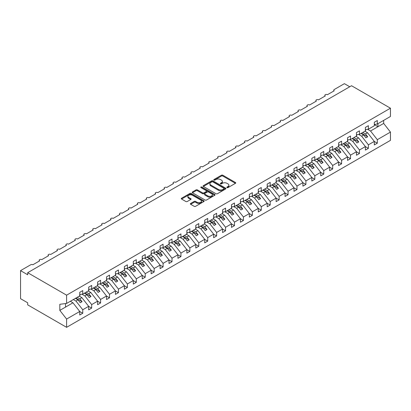 <?xml version="1.0" encoding="UTF-8"?>
<svg xmlns="http://www.w3.org/2000/svg" width="411" height="411" viewBox="0 0 411 411"><rect width="100%" height="100%" fill="white"/><g stroke="black" fill="none" stroke-linecap="round" stroke-linejoin="round"><path stroke-width="0.62" d="M227.016 187.616A0.694 0.401 0 0 0 227.997 187.616L235.441 183.321A0.992 0.57 0 0 0 235.734 182.916A0.992 0.57 0 0 0 235.441 182.51L222.824 175.225A0.992 0.57 0 0 0 221.426 175.225L213.977 179.525A0.694 0.401 0 0 0 213.771 179.807A0.694 0.401 0 0 0 213.977 180.09A0.694 0.401 0 0 0 214.958 180.09L215.924 179.535A3.17 1.829 0 0 1 220.409 179.535L221.457 180.141A3.17 1.829 0 0 1 222.387 181.436A3.17 1.829 0 0 1 221.457 182.731L220.496 183.291A0.694 0.401 0 0 0 220.291 183.573A0.694 0.401 0 0 0 220.496 183.856A0.694 0.401 0 0 0 221.478 183.856L222.438 183.301A3.17 1.829 0 0 1 226.929 183.301L227.977 183.907A3.17 1.829 0 0 1 228.906 185.202A3.17 1.829 0 0 1 227.977 186.496L227.016 187.051A0.694 0.401 0 0 0 226.81 187.334A0.694 0.401 0 0 0 227.016 187.616L227.016 187.051M190.653 203.471A0.992 0.57 0 0 0 190.365 203.877A0.992 0.57 0 0 0 190.653 204.282L194.192 206.327A0.992 0.57 0 0 0 195.595 206.327L203.866 201.549A0.992 0.57 0 0 0 204.154 201.143A0.992 0.57 0 0 0 203.866 200.743L191.249 193.458A0.992 0.57 0 0 0 189.846 193.458L181.575 198.23A0.992 0.57 0 0 0 181.287 198.636A0.992 0.57 0 0 0 181.575 199.042L185.854 201.508A0.992 0.57 0 0 0 187.252 201.508L190.791 199.463A0.992 0.57 0 0 0 191.084 199.063A0.992 0.57 0 0 0 190.791 198.657L188.675 197.434A2.651 1.531 0 0 1 187.899 196.35A2.651 1.531 0 0 1 189.533 194.937A2.651 1.531 0 0 1 192.425 195.266L200.727 200.065A2.651 1.531 0 0 1 201.508 201.143A2.651 1.531 0 0 1 199.869 202.561A2.651 1.531 0 0 1 196.977 202.227L195.595 201.426A0.992 0.57 0 0 0 194.192 201.426L190.653 203.471L190.653 204.282M374.313 124.43L377.308 124.055L390.45 116.467L390.45 108.201L351.533 85.735L27.691 272.699L27.691 274.764L20.55 270.638L30.727 264.766A1.516 0.873 0 0 1 32.87 264.766L39.651 260.846A1.516 0.873 0 0 1 39.209 260.23A1.516 0.873 0 0 1 40.144 259.423A1.516 0.873 0 0 1 41.794 259.613L48.58 255.693A1.516 0.873 0 0 1 48.133 255.077A1.516 0.873 0 0 1 49.068 254.27A1.516 0.873 0 0 1 50.723 254.455L57.504 250.54A1.516 0.873 0 0 1 57.062 249.924A1.516 0.873 0 0 1 57.997 249.112A1.516 0.873 0 0 1 59.646 249.302L66.433 245.388A1.516 0.873 0 0 1 65.986 244.771A1.516 0.873 0 0 1 66.921 243.959A1.516 0.873 0 0 1 68.57 244.149L75.357 240.235A1.516 0.873 0 0 1 74.915 239.618A1.516 0.873 0 0 1 75.85 238.806A1.516 0.873 0 0 1 77.499 238.997L84.281 235.082A1.516 0.873 0 0 1 83.839 234.46A1.516 0.873 0 0 1 84.774 233.654A1.516 0.873 0 0 1 86.423 233.844L93.21 229.929A1.516 0.873 0 0 1 92.763 229.307A1.516 0.873 0 0 1 93.703 228.501A1.516 0.873 0 0 1 95.352 228.691L102.134 224.776A1.516 0.873 0 0 1 101.692 224.154A1.516 0.873 0 0 1 102.627 223.348A1.516 0.873 0 0 1 104.276 223.538L111.062 219.618A1.516 0.873 0 0 1 110.616 219.001A1.516 0.873 0 0 1 111.551 218.195A1.516 0.873 0 0 1 113.205 218.385L119.986 214.465A1.516 0.873 0 0 1 119.544 213.848A1.516 0.873 0 0 1 120.48 213.042A1.516 0.873 0 0 1 122.129 213.232L128.915 209.312A1.516 0.873 0 0 1 128.468 208.696A1.516 0.873 0 0 1 129.403 207.889A1.516 0.873 0 0 1 131.058 208.079L137.839 204.159A1.516 0.873 0 0 1 137.397 203.543A1.516 0.873 0 0 1 138.332 202.736A1.516 0.873 0 0 1 139.981 202.921L146.768 199.006A1.516 0.873 0 0 1 146.321 198.39A1.516 0.873 0 0 1 147.256 197.578A1.516 0.873 0 0 1 148.91 197.768L155.692 193.853A1.516 0.873 0 0 1 155.25 193.237A1.516 0.873 0 0 1 156.185 192.425A1.516 0.873 0 0 1 157.834 192.615L164.616 188.7A1.516 0.873 0 0 1 164.174 188.079A1.516 0.873 0 0 1 165.109 187.272A1.516 0.873 0 0 1 166.758 187.462L173.545 183.547A1.516 0.873 0 0 1 173.103 182.926A1.516 0.873 0 0 1 174.038 182.119A1.516 0.873 0 0 1 175.687 182.309L182.469 178.395A1.516 0.873 0 0 1 182.027 177.773A1.516 0.873 0 0 1 182.962 176.966A1.516 0.873 0 0 1 184.611 177.156L191.398 173.237A1.516 0.873 0 0 1 190.951 172.62A1.516 0.873 0 0 1 191.886 171.813A1.516 0.873 0 0 1 193.54 172.004L200.321 168.084A1.516 0.873 0 0 1 199.88 167.467A1.516 0.873 0 0 1 200.815 166.661A1.516 0.873 0 0 1 202.464 166.851L209.25 162.931A1.516 0.873 0 0 1 208.803 162.314A1.516 0.873 0 0 1 209.738 161.508A1.516 0.873 0 0 1 211.393 161.698L218.174 157.778A1.516 0.873 0 0 1 217.732 157.161A1.516 0.873 0 0 1 218.667 156.355A1.516 0.873 0 0 1 220.317 156.54L227.103 152.625A1.516 0.873 0 0 1 226.656 152.008A1.516 0.873 0 0 1 227.591 151.197A1.516 0.873 0 0 1 229.246 151.387L236.027 147.472A1.516 0.873 0 0 1 235.585 146.855A1.516 0.873 0 0 1 236.52 146.044A1.516 0.873 0 0 1 238.169 146.234L244.956 142.319A1.516 0.873 0 0 1 244.509 141.697A1.516 0.873 0 0 1 245.444 140.891A1.516 0.873 0 0 1 247.098 141.081L253.88 137.166A1.516 0.873 0 0 1 253.438 136.544A1.516 0.873 0 0 1 254.373 135.738A1.516 0.873 0 0 1 256.022 135.928L262.804 132.013A1.516 0.873 0 0 1 262.362 131.392A1.516 0.873 0 0 1 263.297 130.585A1.516 0.873 0 0 1 264.946 130.775L271.733 126.86A1.516 0.873 0 0 1 271.291 126.239A1.516 0.873 0 0 1 272.226 125.432A1.516 0.873 0 0 1 273.875 125.622L280.656 121.702A1.516 0.873 0 0 1 280.215 121.086A1.516 0.873 0 0 1 281.15 120.279A1.516 0.873 0 0 1 282.799 120.469L289.585 116.549A1.516 0.873 0 0 1 289.139 115.933A1.516 0.873 0 0 1 290.074 115.126A1.516 0.873 0 0 1 291.728 115.316L298.509 111.396A1.516 0.873 0 0 1 298.067 110.78A1.516 0.873 0 0 1 299.002 109.973A1.516 0.873 0 0 1 300.652 110.158L307.438 106.244A1.516 0.873 0 0 1 306.991 105.627A1.516 0.873 0 0 1 307.926 104.815A1.516 0.873 0 0 1 309.581 105.005L316.362 101.091A1.516 0.873 0 0 1 315.92 100.474A1.516 0.873 0 0 1 316.855 99.662A1.516 0.873 0 0 1 318.504 99.852L325.291 95.938A1.516 0.873 0 0 1 324.844 95.316A1.516 0.873 0 0 1 325.779 94.509A1.516 0.873 0 0 1 327.433 94.7L334.215 90.785A1.516 0.873 180 0 1 333.773 90.163A1.516 0.873 180 0 1 334.215 89.547L344.392 83.669L349.746 86.762M390.45 108.201L66.608 295.17L27.691 272.699M215.991 193.74A0.992 0.57 0 0 0 217.393 193.74L225.665 188.962A0.992 0.57 0 0 0 225.958 188.562A0.992 0.57 0 0 0 225.665 188.156L213.047 180.871A0.992 0.57 0 0 0 211.644 180.871L203.373 185.644A0.992 0.57 0 0 0 203.085 186.049A0.992 0.57 0 0 0 203.373 186.455L215.991 193.74M201.236 187.77A0.694 0.401 0 0 1 201.94 187.868L201.94 187.041L214.768 194.449A0.992 0.57 0 0 1 215.056 194.85A0.992 0.57 0 0 1 214.768 195.256L206.497 200.034A0.992 0.57 0 0 1 205.094 200.034L192.476 192.749L196.016 190.719L196.016 189.897L192.476 191.937A0.992 0.57 0 0 0 192.184 192.343A0.992 0.57 0 0 0 192.476 192.749L192.476 191.937M196.016 190.719A0.992 0.57 0 0 1 197.419 190.719L197.419 189.897A0.992 0.57 0 0 0 196.016 189.897M197.419 189.897L202.536 192.851A0.992 0.57 0 0 0 203.938 192.851L206.286 191.495A0.992 0.57 0 0 0 206.574 191.089A0.992 0.57 0 0 0 206.286 190.683L200.958 187.611A0.694 0.401 0 0 1 200.753 187.324A0.694 0.401 0 0 1 201.185 186.954A0.694 0.401 0 0 1 201.94 187.041M66.608 295.17L66.608 303.436L79.749 295.848L79.749 292.324L82.75 290.592L82.75 294.117L79.749 294.492M82.75 294.117L88.673 290.695L88.673 287.171L91.674 285.44L91.674 288.964L88.673 289.339M91.674 288.964L97.602 285.542L97.602 282.018L100.597 280.287L100.597 283.811L97.602 284.186M100.597 283.811L106.526 280.389L106.526 276.865L109.526 275.134L109.526 278.658L106.526 279.033M109.526 278.658L115.455 275.236L115.455 271.712L118.45 269.981L118.45 273.505L115.455 273.88M118.45 273.505L124.379 270.084L124.379 266.559L127.379 264.828L127.379 268.352L124.379 268.727M127.379 268.352L133.303 264.931L133.303 261.406L136.303 259.675L136.303 263.199L133.303 263.574M136.303 263.199L142.232 259.778L142.232 256.253L145.232 254.522L145.232 258.046L142.232 258.416M145.232 258.046L151.156 254.625L151.156 251.095L154.156 249.364L154.156 252.893L151.156 253.263M154.156 252.893L160.085 249.467L160.085 245.942L163.085 244.211L163.085 247.735L160.085 248.11M163.085 247.735L169.008 244.314L169.008 240.789L172.009 239.058L172.009 242.582L169.008 242.958M172.009 242.582L177.937 239.161L177.937 235.637L180.938 233.905L180.938 237.43L177.937 237.805M180.938 237.43L186.861 234.008L186.861 230.484L189.861 228.752L189.861 232.277L186.861 232.652M189.861 232.277L195.79 228.855L195.79 225.331L198.785 223.599L198.785 227.124L195.79 227.499M198.785 227.124L204.714 223.702L204.714 220.178L207.714 218.447L207.714 221.971L204.714 222.346M207.714 221.971L213.643 218.549L213.643 215.025L216.638 213.294L216.638 216.818L213.643 217.193M216.638 216.818L222.567 213.396L222.567 209.872L225.567 208.141L225.567 211.665L222.567 212.035M225.567 211.665L231.491 208.243L231.491 204.714L234.491 202.983L234.491 206.512L231.491 206.882M234.491 206.512L240.42 203.091L240.42 199.561L243.42 197.83L243.42 201.354L240.42 201.729M243.42 201.354L249.343 197.932L249.343 194.408L252.344 192.677L252.344 196.201L249.343 196.576M252.344 196.201L258.272 192.78L258.272 189.255L261.273 187.524L261.273 191.048L258.272 191.423M261.273 191.048L267.196 187.627L267.196 184.102L270.197 182.371L270.197 185.895L267.196 186.27M270.197 185.895L276.125 182.474L276.125 178.949L279.126 177.218L279.126 180.742L276.125 181.117M279.126 180.742L285.049 177.321L285.049 173.796L288.049 172.065L288.049 175.589L285.049 175.965M288.049 175.589L293.978 172.168L293.978 168.644L296.973 166.912L296.973 170.437L293.978 170.812M296.973 170.437L302.902 167.015L302.902 163.491L305.902 161.759L305.902 165.284L302.902 165.654M305.902 165.284L311.831 161.862L311.831 158.338L314.826 156.601L314.826 160.131L311.831 160.501M314.826 160.131L320.755 156.709L320.755 153.18L323.755 151.448L323.755 154.973L320.755 155.348M323.755 154.973L329.679 151.551L329.679 148.027L332.679 146.295L332.679 149.82L329.679 150.195M332.679 149.82L338.607 146.398L338.607 142.874L341.608 141.143L341.608 144.667L338.607 145.042M341.608 144.667L347.531 141.245L347.531 137.721L350.532 135.99L350.532 139.514L347.531 139.889M350.532 139.514L356.46 136.092L356.46 132.568L359.461 130.837L359.461 134.361L356.46 134.736M359.461 134.361L365.384 130.939L365.384 127.415L368.384 125.684L368.384 129.208L365.384 129.583M79.749 311.538L82.75 313.269L82.75 309.745L88.673 306.323L81.892 297.646L79.266 296.131M73.338 299.552L75.963 301.068L82.75 309.745M88.673 306.385L91.674 308.116L91.674 304.592L97.602 301.171L90.816 292.488L88.19 290.978M81.953 294.219L84.892 295.915L91.674 304.592M97.602 301.232L100.597 302.964L100.597 299.439L106.526 296.018L99.745 287.335L97.119 285.82M90.882 289.067L93.816 290.757L100.597 299.439M106.526 296.079L109.526 297.811L109.526 294.286L115.455 290.865L108.668 282.182L106.043 280.667M99.806 283.909L102.74 285.604L109.526 294.286M115.455 290.926L118.45 292.658L118.45 289.128L124.379 285.707L117.597 277.029L114.972 275.514M108.735 278.756L111.669 280.451L118.45 289.128M124.379 285.768L127.379 287.5L127.379 283.975L133.303 280.554L126.521 271.877L123.896 270.361M117.659 273.603L120.593 275.298L127.379 283.975M133.303 280.615L136.303 282.347L136.303 278.822L142.232 275.401L135.445 266.724L132.825 265.208M126.583 268.45L129.522 270.145L136.303 278.822M142.232 275.462L145.232 277.194L145.232 273.669L151.156 270.248L144.374 261.571L141.749 260.055M135.512 263.297L138.445 264.992L145.232 273.669M151.156 270.31L154.156 272.041L154.156 268.517L160.085 265.095L153.298 256.418L150.678 254.902M144.436 258.144L147.374 259.839L154.156 268.517M160.085 265.157L163.085 266.888L163.085 263.364L169.008 259.942L162.227 251.265L159.602 249.749M153.365 252.991L156.298 254.686L163.085 263.364M169.008 260.004L172.009 261.735L172.009 258.211L177.937 254.789L171.151 246.112L168.525 244.596M162.288 247.838L165.227 249.534L172.009 258.211M177.937 254.851L180.938 256.582L180.938 253.058L186.861 249.636L180.08 240.954L177.454 239.438M171.217 242.685L174.151 244.375L180.938 253.058M186.861 249.698L189.861 251.429L189.861 247.905L195.79 244.483L189.003 235.801L186.378 234.285M180.141 237.527L183.08 239.223L189.861 247.905M195.79 244.545L198.785 246.276L198.785 242.747L204.714 239.325L197.932 230.648L195.307 229.133M189.07 232.374L192.004 234.07L198.785 242.747M204.714 239.387L207.714 241.123L207.714 237.594L213.643 234.172L206.856 225.495L204.231 223.98M197.994 227.221L200.928 228.917L207.714 237.594M213.643 234.234L216.638 235.965L216.638 232.441L222.567 229.019L215.785 220.342L213.16 218.827M206.923 222.068L209.857 223.764L216.638 232.441M222.567 229.081L225.567 230.812L225.567 227.288L231.491 223.867L224.709 215.189L222.084 213.674M215.847 216.916L218.78 218.611L225.567 227.288M231.491 223.928L234.491 225.66L234.491 222.135L240.42 218.714L233.633 210.036L231.013 208.521M224.771 211.763L227.709 213.458L234.491 222.135M240.42 218.775L243.42 220.507L243.42 216.982L249.343 213.561L242.562 204.884L239.937 203.368M233.7 206.61L236.633 208.305L243.42 216.982M249.343 213.622L252.344 215.354L252.344 211.829L258.272 208.408L251.486 199.731L248.866 198.215M242.624 201.457L245.562 203.152L252.344 211.829M258.272 208.469L261.273 210.201L261.273 206.676L267.196 203.255L260.415 194.573L257.789 193.057M251.553 196.304L254.486 197.994L261.273 206.676M267.196 203.317L270.197 205.048L270.197 201.524L276.125 198.102L269.339 189.42L266.713 187.904M260.476 191.146L263.415 192.841L270.197 201.524M276.125 198.164L279.126 199.895L279.126 196.371L285.049 192.944L278.268 184.267L275.642 182.751M269.405 185.993L272.339 187.688L279.126 196.371M285.049 193.006L288.049 194.742L288.049 191.213L293.978 187.791L287.191 179.114L284.566 177.598M278.329 180.84L281.263 182.535L288.049 191.213M293.978 187.853L296.973 189.584L296.973 186.06L302.902 182.638L296.12 173.961L293.495 172.445M287.258 175.687L290.192 177.382L296.973 186.06M302.902 182.7L305.902 184.431L305.902 180.907L311.831 177.485L305.044 168.808L302.419 167.292M296.182 170.534L299.116 172.23L305.902 180.907M311.831 177.547L314.826 179.278L314.826 175.754L320.755 172.332L313.973 163.655L311.348 162.14M305.106 165.381L308.045 167.077L314.826 175.754M320.755 172.394L323.755 174.125L323.755 170.601L329.679 167.179L322.897 158.502L320.272 156.987M314.035 160.228L316.968 161.924L323.755 170.601M329.679 167.241L332.679 168.972L332.679 165.448L338.607 162.026L331.821 153.349L329.201 151.834M322.959 155.075L325.897 156.771L332.679 165.448M338.607 162.088L341.608 163.819L341.608 160.295L347.531 156.874L340.75 148.191L338.125 146.681M331.888 149.923L334.821 151.618L341.608 160.295M347.531 156.935L350.532 158.667L350.532 155.142L356.46 151.721L349.674 143.038L347.048 141.523M340.811 144.77L343.75 146.46L350.532 155.142M356.46 151.782L359.461 153.514L359.461 149.989L365.384 146.563L358.603 137.885L355.977 136.37M349.74 139.612L352.674 141.307L359.461 149.989M365.384 146.629L368.384 148.361L368.384 144.831L374.313 141.41L374.313 144.934L377.308 143.203L377.308 139.678L390.45 132.095L390.45 140.362L66.608 327.331L27.691 304.859L27.691 302.799L20.55 298.674L20.55 270.638M358.664 134.459L361.603 136.154L368.384 144.831M377.308 124.055L377.308 120.531L374.313 122.262L374.313 125.787L368.384 129.208M374.313 141.471L377.308 143.203M367.593 129.306L370.527 131.001L377.308 139.678M66.608 303.436L59.826 304.284L59.826 310.382L72.963 302.799L70.338 301.284M72.963 302.799L79.749 311.476L79.749 315.001L82.75 313.269M91.674 308.116L88.673 309.848L88.673 306.323M100.597 302.964L97.602 304.695L97.602 301.171M109.526 297.811L106.526 299.542L106.526 296.018M118.45 292.658L115.455 294.389L115.455 290.865M127.379 287.5L124.379 289.236L124.379 285.707M136.303 282.347L133.303 284.078L133.303 280.554M145.232 277.194L142.232 278.925L142.232 275.401M154.156 272.041L151.156 273.772L151.156 270.248M163.085 266.888L160.085 268.619L160.085 265.095M172.009 261.735L169.008 263.466L169.008 259.942M180.938 256.582L177.937 258.314L177.937 254.789M189.861 251.429L186.861 253.161L186.861 249.636M198.785 246.276L195.79 248.008L195.79 244.483M207.714 241.123L204.714 242.855L204.714 239.325M216.638 235.965L213.643 237.697L213.643 234.172M225.567 230.812L222.567 232.544L222.567 229.019M234.491 225.66L231.491 227.391L231.491 223.867M243.42 220.507L240.42 222.238L240.42 218.714M252.344 215.354L249.343 217.085L249.343 213.561M261.273 210.201L258.272 211.932L258.272 208.408M270.197 205.048L267.196 206.779L267.196 203.255M279.126 199.895L276.125 201.626L276.125 198.102M288.049 194.742L285.049 196.473L285.049 192.944M296.973 189.584L293.978 191.315L293.978 187.791M305.902 184.431L302.902 186.162L302.902 182.638M314.826 179.278L311.831 181.01L311.831 177.485M323.755 174.125L320.755 175.857L320.755 172.332M332.679 168.972L329.679 170.704L329.679 167.179M341.608 163.819L338.607 165.551L338.607 162.026M350.532 158.667L347.531 160.398L347.531 156.874M359.461 153.514L356.46 155.245L356.46 151.721M368.384 148.361L365.384 150.092L365.384 146.563M59.826 310.382L66.608 319.064L79.749 311.476M66.608 319.064L66.608 327.331M75.963 301.068L78.033 299.871L80.268 302.727L82.051 301.695L79.821 298.838L81.892 297.646M75.408 298.355L78.033 299.871M77.196 297.323L79.821 298.838M84.892 295.915L86.962 294.718L89.192 297.574L90.98 296.542L88.745 293.685L90.816 292.488M84.337 293.202L86.962 294.718M86.12 292.17L88.745 293.685M93.816 290.757L95.886 289.565L98.121 292.416L99.904 291.389L97.674 288.532L99.745 287.335M93.261 288.049L95.886 289.565M95.049 287.017L97.674 288.532M102.74 285.604L104.815 284.412L107.045 287.263L108.828 286.236L106.598 283.379L108.668 282.182M102.19 282.896L104.815 284.412M103.973 281.864L106.598 283.379M111.669 280.451L113.739 279.254L115.969 282.11L117.757 281.083L115.522 278.226L117.597 277.029M111.114 277.744L113.739 279.254M112.902 276.711L115.522 278.226M120.593 275.298L122.663 274.101L124.898 276.957L126.68 275.93L124.451 273.074L126.521 271.877M120.043 272.585L122.663 274.101M121.826 271.558L124.451 273.074M129.522 270.145L131.592 268.948L133.822 271.805L135.609 270.772L133.375 267.921L135.445 266.724M128.967 267.433L131.592 268.948M130.755 266.405L133.375 267.921M138.445 264.992L140.516 263.795L142.751 266.652L144.533 265.619L142.304 262.768L144.374 261.571M137.896 262.28L140.516 263.795M139.678 261.252L142.304 262.768M147.374 259.839L149.445 258.642L151.674 261.499L153.462 260.466L151.227 257.61L153.298 256.418M146.819 257.127L149.445 258.642M148.602 256.099L151.227 257.61M156.298 254.686L158.369 253.489L160.603 256.346L162.386 255.313L160.156 252.457L162.227 251.265M155.743 251.974L158.369 253.489M157.531 250.941L160.156 252.457M165.227 249.534L167.298 248.336L169.527 251.193L171.315 250.16L169.08 247.304L171.151 246.112M164.672 246.821L167.298 248.336M166.455 245.788L169.08 247.304M174.151 244.375L176.221 243.184L178.456 246.04L180.239 245.007L178.009 242.151L180.08 240.954M173.596 241.668L176.221 243.184M175.384 240.635L178.009 242.151M183.08 239.223L185.15 238.031L187.38 240.882L189.168 239.854L186.933 236.998L189.003 235.801M182.525 236.515L185.15 238.031M184.308 235.482L186.933 236.998M192.004 234.07L194.074 232.878L196.304 235.729L198.092 234.702L195.862 231.845L197.932 230.648M191.449 231.362L194.074 232.878M193.237 230.33L195.862 231.845M200.928 228.917L203.003 227.72L205.233 230.576L207.016 229.549L204.786 226.692L206.856 225.495M200.378 226.204L203.003 227.72M202.161 225.177L204.786 226.692M209.857 223.764L211.927 222.567L214.157 225.423L215.945 224.391L213.71 221.539L215.785 220.342M209.302 221.051L211.927 222.567M211.09 220.024L213.71 221.539M218.78 218.611L220.851 217.414L223.086 220.27L224.868 219.238L222.639 216.386L224.709 215.189M218.231 215.898L220.851 217.414M220.013 214.871L222.639 216.386M227.709 213.458L229.78 212.261L232.01 215.117L233.797 214.085L231.563 211.228L233.633 210.036M227.155 210.745L229.78 212.261M228.942 209.718L231.563 211.228M236.633 208.305L238.704 207.108L240.938 209.964L242.721 208.932L240.492 206.075L242.562 204.884M236.078 205.592L238.704 207.108M237.866 204.56L240.492 206.075M245.562 203.152L247.633 201.955L249.862 204.812L251.65 203.779L249.415 200.922L251.486 199.731M245.007 200.44L247.633 201.955M246.79 199.407L249.415 200.922M254.486 197.994L256.556 196.802L258.791 199.659L260.574 198.626L258.344 195.77L260.415 194.573M253.931 195.287L256.556 196.802M255.719 194.254L258.344 195.77M263.415 192.841L265.485 191.649L267.715 194.501L269.503 193.473L267.268 190.617L269.339 189.42M262.86 190.134L265.485 191.649M264.643 189.101L267.268 190.617M272.339 187.688L274.409 186.496L276.644 189.348L278.427 188.32L276.197 185.464L278.268 184.267M271.784 184.981L274.409 186.496M273.572 183.948L276.197 185.464M281.263 182.535L283.338 181.338L285.568 184.195L287.356 183.167L285.121 180.311L287.191 179.114M280.713 179.828L283.338 181.338M282.496 178.795L285.121 180.311M290.192 177.382L292.262 176.185L294.492 179.042L296.28 178.009L294.05 175.158L296.12 173.961M289.637 174.67L292.262 176.185M291.425 173.642L294.05 175.158M299.116 172.23L301.186 171.033L303.421 173.889L305.203 172.856L302.974 170.005L305.044 168.808M298.566 169.517L301.186 171.033M300.349 168.489L302.974 170.005M308.045 167.077L310.115 165.88L312.345 168.736L314.132 167.703L311.898 164.847L313.973 163.655M307.49 164.364L310.115 165.88M309.278 163.337L311.898 164.847M316.968 161.924L319.039 160.727L321.274 163.583L323.056 162.55L320.827 159.694L322.897 158.502M316.419 159.211L319.039 160.727M318.201 158.178L320.827 159.694M325.897 156.771L327.968 155.574L330.197 158.43L331.985 157.398L329.75 154.541L331.821 153.349M325.342 154.058L327.968 155.574M327.125 153.026L329.75 154.541M334.821 151.618L336.892 150.421L339.126 153.277L340.909 152.245L338.679 149.388L340.75 148.191M334.266 148.905L336.892 150.421M336.054 147.873L338.679 149.388M343.75 146.46L345.821 145.268L348.05 148.119L349.838 147.092L347.603 144.235L349.674 143.038M343.195 143.752L345.821 145.268M344.978 142.72L347.603 144.235M352.674 141.307L354.744 140.115L356.979 142.966L358.762 141.939L356.532 139.082L358.603 137.885M352.119 138.599L354.744 140.115M353.907 137.567L356.532 139.082M361.603 136.154L363.673 134.957L365.903 137.813L367.691 136.786L365.456 133.929L367.526 132.732L374.313 141.41M361.048 133.447L363.673 134.957M362.831 132.414L365.456 133.929M367.526 132.732L364.901 131.217M370.527 131.001L383.668 123.413L390.45 132.095M374.313 124.61L377.956 126.711L377.956 123.685M383.668 120.387L383.668 123.413M65.539 307.084L65.539 303.57M361.475 133.195L367.691 136.786M352.551 138.348L358.762 141.939M343.622 143.506L349.838 147.092M334.698 148.659L340.909 152.245M325.769 153.812L331.985 157.398M316.845 158.965L323.056 162.55M307.916 164.117L314.132 167.703M298.992 169.27L305.203 172.856M290.068 174.423L296.28 178.009M281.139 179.576L287.356 183.167M272.216 184.729L278.427 188.32M263.287 189.887L269.503 193.473M254.363 195.04L260.574 198.626M245.434 200.193L251.65 203.779M236.51 205.346L242.721 208.932M227.581 210.499L233.797 214.085M218.657 215.652L224.868 219.238M209.733 220.805L215.945 224.391M200.804 225.958L207.016 229.549M191.88 231.11L198.092 234.702M182.952 236.268L189.168 239.854M174.028 241.421L180.239 245.007M165.099 246.574L171.315 250.16M156.175 251.727L162.386 255.313M147.246 256.88L153.462 260.466M138.322 262.033L144.533 265.619M129.393 267.186L135.609 270.772M120.469 272.339L126.68 275.93M111.545 277.492L117.757 281.083M102.616 282.65L108.828 286.236M93.693 287.803L99.904 291.389M84.764 292.956L90.98 296.542M75.84 298.109L82.051 301.695M227.293 187.719L227.977 187.318A3.17 1.829 0 0 0 228.906 186.024L228.906 185.202M222.387 181.436L222.387 182.263A3.17 1.829 0 0 1 221.457 183.558L220.774 183.953M235.431 183.327L222.824 176.052A0.992 0.57 0 0 0 221.426 176.052L214.254 180.188M225.649 188.973L213.047 181.698A0.992 0.57 0 0 0 211.644 181.698L203.388 186.466M223.913 188.844A0.694 0.401 0 0 0 224.118 188.562A0.694 0.401 0 0 0 223.913 188.274L212.836 181.883A0.694 0.401 0 0 0 211.855 181.883L210.838 182.469A3.17 1.829 0 0 0 209.913 183.763A3.17 1.829 0 0 0 210.838 185.058L218.411 189.43A3.17 1.829 0 0 0 222.896 189.43L223.913 188.844L223.913 189.666A0.694 0.401 0 0 0 224.118 189.384L224.118 188.562M209.913 183.763L209.913 184.59A3.17 1.829 0 0 0 210.838 185.885L210.838 185.058M223.913 189.666L222.896 190.252A3.17 1.829 0 0 1 218.411 190.252L210.838 185.885M197.419 190.719L202.536 193.673A0.992 0.57 0 0 0 203.938 193.673L206.286 192.317A0.992 0.57 0 0 0 206.574 191.911L206.574 191.089M201.94 187.868L214.753 195.266M207.843 195.913A2.651 1.531 0 0 0 210.735 196.247A2.651 1.531 0 0 0 212.369 194.835A2.651 1.531 0 0 0 211.593 193.751L208.67 192.06A0.992 0.57 0 0 0 207.267 192.06L204.919 193.417A0.992 0.57 0 0 0 204.627 193.822A0.992 0.57 0 0 0 204.919 194.223L207.843 195.913L207.843 196.741A2.651 1.531 0 0 0 210.735 197.069A2.651 1.531 0 0 0 212.369 195.657L212.369 194.835M204.627 193.822L204.627 194.644A0.992 0.57 0 0 0 204.919 195.05L204.919 194.223M207.843 196.741L204.919 195.05M201.508 201.143L201.508 201.971A2.651 1.531 0 0 1 199.869 203.383A2.651 1.531 0 0 1 196.977 203.055L195.595 202.253A0.992 0.57 0 0 0 194.192 202.253L190.668 204.288M187.899 196.35L187.899 197.172A2.651 1.531 0 0 0 188.675 198.256L188.675 197.434M190.791 198.657L190.791 199.463L188.675 198.256M203.851 201.56L191.249 194.28A0.992 0.57 0 0 0 189.846 194.28L181.59 199.047L181.575 198.23M365.384 129.835L365.744 130.338L365.384 130.544M365.744 130.338L365.384 130.708M356.46 134.988L356.815 135.491L356.46 135.697M356.815 135.491L356.46 135.861M347.531 140.141L347.891 140.644L347.531 140.85M347.891 140.644L347.531 141.014M338.607 145.299L338.962 145.797L338.607 146.003M338.962 145.797L338.607 146.167M329.679 150.452L330.038 150.95L329.679 151.161M330.038 150.95L329.679 151.32M320.755 155.605L321.109 156.108L320.755 156.314M321.109 156.108L320.755 156.473M311.831 160.758L312.185 161.261L311.831 161.466M312.185 161.261L311.831 161.626M302.902 165.91L303.261 166.414L302.902 166.619M303.261 166.414L302.902 166.779M293.978 171.063L294.333 171.567L293.978 171.772M294.333 171.567L293.978 171.937M285.049 176.216L285.409 176.72L285.049 176.925M285.409 176.72L285.049 177.09M276.125 181.369L276.48 181.873L276.125 182.078M276.48 181.873L276.125 182.243M267.196 186.522L267.556 187.026L267.196 187.231M267.556 187.026L267.196 187.395M258.272 191.68L258.627 192.178L258.272 192.384M258.627 192.178L258.272 192.548M249.343 196.833L249.703 197.331L249.343 197.542M249.703 197.331L249.343 197.701M240.42 201.986L240.774 202.489L240.42 202.695M240.774 202.489L240.42 202.854M231.491 207.139L231.85 207.642L231.491 207.848M231.85 207.642L231.491 208.007M222.567 212.292L222.926 212.795L222.567 213.001M222.926 212.795L222.567 213.16M213.643 217.445L213.997 217.948L213.643 218.154M213.997 217.948L213.643 218.313M204.714 222.598L205.074 223.101L204.714 223.307M205.074 223.101L204.714 223.471M195.79 227.751L196.145 228.254L195.79 228.459M196.145 228.254L195.79 228.624M186.861 232.903L187.221 233.407L186.861 233.612M187.221 233.407L186.861 233.777M177.937 238.061L178.292 238.56L177.937 238.765M178.292 238.56L177.937 238.93M169.008 243.214L169.368 243.713L169.008 243.923M169.368 243.713L169.008 244.083M160.085 248.367L160.439 248.871L160.085 249.076M160.439 248.871L160.085 249.236M151.156 253.52L151.515 254.024L151.156 254.229M151.515 254.024L151.156 254.388M142.232 258.673L142.586 259.177L142.232 259.382M142.586 259.177L142.232 259.541M133.303 263.826L133.662 264.33L133.303 264.535M133.662 264.33L133.303 264.694M124.379 268.979L124.739 269.482L124.379 269.688M124.739 269.482L124.379 269.852M115.455 274.132L115.81 274.635L115.455 274.841M115.81 274.635L115.455 275.005M106.526 279.285L106.886 279.788L106.526 279.994M106.886 279.788L106.526 280.158M97.602 284.443L97.957 284.941L97.602 285.147M97.957 284.941L97.602 285.311M88.673 289.596L89.033 290.094L88.673 290.305M89.033 290.094L88.673 290.464M79.749 294.749L80.104 295.252L79.749 295.458M80.104 295.252L79.749 295.617M227.977 187.318L227.977 186.496M220.496 183.856L220.496 183.291M221.457 183.558L221.457 182.731M213.977 180.09L213.977 179.525M221.426 176.052L221.426 175.225M222.824 176.052L222.824 175.225M235.441 183.321L235.441 182.51M203.373 186.455L203.373 185.644M211.644 181.698L211.644 180.871M213.047 181.698L213.047 180.871M225.665 188.962L225.665 188.156M218.411 190.252L218.411 189.43M222.896 190.252L222.896 189.43M202.536 193.673L202.536 192.851M203.938 193.673L203.938 192.851M206.286 192.317L206.286 191.495M214.768 195.256L214.768 194.449M194.192 202.253L194.192 201.426M195.595 202.253L195.595 201.426M196.977 203.055L196.977 202.227M189.846 194.28L189.846 193.458M191.249 194.28L191.249 193.458M203.866 201.549L203.866 200.743M324.844 96.195L324.844 95.316M333.773 91.042L333.773 90.163M315.92 101.347L315.92 100.474M306.991 106.5L306.991 105.627M298.067 111.653L298.067 110.78M289.139 116.806L289.139 115.933M280.215 121.959L280.215 121.086M271.291 127.112L271.291 126.239M262.362 132.265L262.362 131.392M253.438 137.423L253.438 136.544M244.509 142.576L244.509 141.697M235.585 147.729L235.585 146.855M226.656 152.882L226.656 152.008M217.732 158.035L217.732 157.161M208.803 163.188L208.803 162.314M199.88 168.34L199.88 167.467M190.951 173.493L190.951 172.62M182.027 178.646L182.027 177.773M173.103 183.804L173.103 182.926M164.174 188.957L164.174 188.079M155.25 194.11L155.25 193.237M146.321 199.263L146.321 198.39M137.397 204.416L137.397 203.543M128.468 209.569L128.468 208.696M119.544 214.722L119.544 213.848M110.616 219.875L110.616 219.001M101.692 225.028L101.692 224.154M92.763 230.186L92.763 229.307M83.839 235.339L83.839 234.46M74.915 240.492L74.915 239.618M65.986 245.644L65.986 244.771M57.062 250.797L57.062 249.924M48.133 255.95L48.133 255.077M39.209 261.103L39.209 260.23"/></g></svg>
